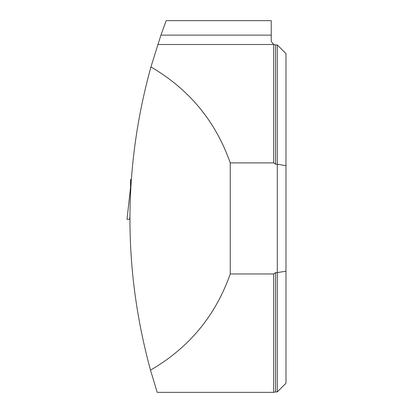 <?xml version="1.0" encoding="UTF-8"?>
<svg xmlns="http://www.w3.org/2000/svg" width="413" height="413" viewBox="0 0 413 413"><rect width="100%" height="100%" fill="white"/><g stroke="black" fill="none" stroke-linecap="round" stroke-linejoin="round"><path stroke-width="0.62" d="M150.497 370.131C188.917 347.896 215.498 315.842 230.248 273.974L273.68 273.974L273.68 392.35L157.198 392.35L150.497 370.131C122.96 269.033 123.1 167.977 150.915 66.963C189.123 89.208 215.565 121.179 230.248 162.882L273.68 162.882L273.68 44.506L275.569 44.94L275.569 164.255L273.68 162.882M157.761 44.506L273.68 44.506L271.233 41.346L271.233 35.12L160.931 35.12L150.915 66.963M275.569 272.601L277.304 272.601L277.304 391.916L275.569 391.916L275.569 272.601L273.68 273.974M275.569 44.94L277.304 44.94L277.304 164.255L275.569 164.255M277.304 391.916L285.982 383.243L285.982 53.613L277.304 44.94M285.982 271.191L277.304 272.601L277.304 164.255L285.982 165.665M230.248 273.974L230.248 162.882M271.233 35.12L271.233 20.65L166.186 20.65L160.931 35.12M131.251 179.536L130.493 179.536L130.611 189.835M129.842 217.3L129.625 219.293L127.018 219.293L130.493 187.936M127.018 219.293L130.477 188.054M129.842 219.293L128.608 219.293M273.68 392.35L275.569 391.916"/></g></svg>
